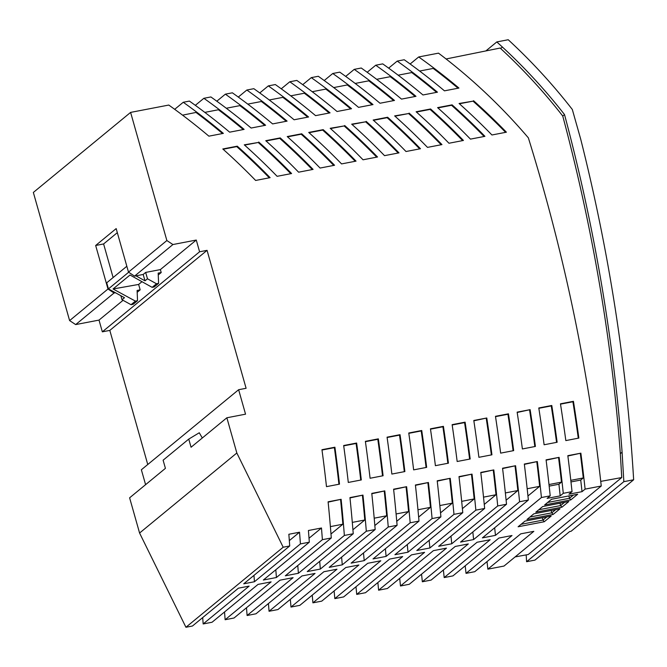 <?xml version="1.0" encoding="UTF-8"?>
<svg xmlns="http://www.w3.org/2000/svg" width="667" height="667" viewBox="0 0 667 667"><rect width="100%" height="100%" fill="white"/><g stroke="black" fill="none" stroke-linecap="round" stroke-linejoin="round"><path stroke-width="1" d="M131.04 304.702L135.409 301.109L113.056 288.978L138.636 284.442L140.162 289.845L137.11 290.445L137.527 300.692L133.142 304.302L131.04 304.702L122.003 299.733L120.86 295.714M156.503 283.75L158.604 283.342L158.171 273.111L161.206 272.528L160.372 269.593L145.664 272.419L147.465 278.781L156.503 283.75L152.134 287.344L154.219 286.952L158.604 283.342M117.325 232.658L103.602 243.955L95.664 245.481L107.987 289.011L69.61 320.594L75.671 324.587L99.016 320.093L102.334 331.832L199.591 251.784L207.062 250.35L109.813 330.398L102.334 331.832M145.664 272.419L143.188 274.462L134.551 276.121L128.498 272.128L116.175 228.598L95.664 245.481M122.003 299.733L124.479 297.699L108.438 288.886L128.664 272.236M152.134 287.344L130.015 275.021L113.056 288.978M147.465 278.781L144.989 280.815L135.96 275.855M128.498 272.128L166.867 240.545L130.607 112.398L33.35 192.446L69.61 320.594M526.188 554.886L526.588 561.714L534.984 560.105L569.635 531.574L571.052 531.299L633.65 479.781A1813.606 1626.855 50.5 0 0 580.682 139.053L572.311 109.463A518.176 464.816 50.5 0 0 508.221 39.737L496.807 41.929L502.401 47.04L500.634 48.499L500.142 48.049L446.09 58.971M107.987 289.011L114.04 293.005L115.449 292.738M114.04 293.005L75.671 324.587M123.053 300.317L99.016 320.093M134.551 276.121L172.92 244.539L166.867 240.545M108.438 288.886L106.72 282.808L126.838 266.258M113.115 277.547L103.602 243.955M567.875 456.003L580.865 453.168A1786.143 1602.217 -129.5 0 1 585.109 489.119L601.259 486.018L504.002 566.058L487.852 569.168A1786.143 1602.217 -129.5 0 0 487.018 561.606M487.852 569.168L533.833 531.332L520.752 533.842L474.779 571.686L466.025 573.37A1762.306 1580.84 -129.5 0 0 465.207 565.799M466.025 573.37L511.998 535.526L498.924 538.044L452.951 575.888L444.189 577.572A1738.469 1559.454 -129.5 0 0 443.388 569.985M444.189 577.572L490.162 539.736L477.088 542.246L431.107 580.09L422.336 581.774A1714.632 1538.077 -129.5 0 0 421.552 574.179M422.336 581.774L468.309 543.938L455.236 546.456L409.263 584.292L400.475 585.985A1690.795 1516.691 -129.5 0 0 399.708 578.364M400.475 585.985L446.448 548.141L433.375 550.659L387.402 588.502L378.606 590.195A1666.958 1495.314 -129.5 0 0 377.856 582.558M378.606 590.195L424.579 552.351L411.506 554.869L365.524 592.705L356.72 594.405A1643.129 1473.928 -129.5 0 0 355.995 586.76M334.117 590.954A1619.293 1452.551 -129.5 0 1 334.826 598.616L343.647 596.923L389.62 559.079L402.693 556.561L356.72 594.405M312.231 595.156A1595.456 1431.165 -129.5 0 1 312.915 602.835L321.752 601.134L367.725 563.29L380.799 560.78L334.826 598.616M290.328 599.358A1571.619 1409.788 -129.5 0 1 290.995 607.053L299.842 605.353L345.814 567.509L358.888 564.991L312.915 602.835M268.417 603.56A1547.782 1388.402 -129.5 0 1 269.059 611.272L277.922 609.563L323.895 571.727L336.968 569.209L290.995 607.053M246.49 607.762A1523.945 1367.025 -129.5 0 1 247.107 615.499L255.986 613.79L301.959 575.946L315.032 573.428L269.059 611.272M224.529 611.972L225.138 619.726L234.034 618.009L280.007 580.173L293.08 577.655L247.107 615.499M202.693 617.584A1476.271 1324.262 -129.5 0 1 203.16 623.953L212.056 622.244L258.037 584.4L271.11 581.882L225.138 619.726M202.301 437.994L199.275 432.766L188.753 439.094L163.115 460.197L165.416 468.351L129.615 497.815L139.578 533.033L185.935 627.263L192.455 626.013L238.436 588.169L249.133 586.11L203.16 623.953M207.062 250.35L246.098 388.286L238.628 389.72L141.371 469.768L145.589 484.667M109.813 330.398L147.757 464.507M143.188 274.462L144.989 280.815M421.736 430.507L408.763 433.008A1605.044 1439.77 50.5 0 1 413.64 469.876L426.655 467.367A1619.293 1452.551 -129.5 0 0 421.736 430.507L421.202 430.949A1619.293 1452.551 -129.5 0 1 426.088 467.475M406.003 151.517A575.171 515.941 50.5 0 0 373.161 120.035L387.635 117.25A575.171 515.941 -129.5 0 1 420.477 148.733L406.003 151.517M565.833 440.587A1771.844 1589.394 50.5 0 0 560.455 403.818L573.437 401.317A1786.143 1602.217 -129.5 0 1 578.856 438.077L565.833 440.587M478.906 457.312A1676.53 1503.893 50.5 0 0 473.803 420.485L486.785 417.992A1690.795 1516.691 -129.5 0 1 491.929 454.811L478.906 457.312M298.599 172.186A575.171 515.941 50.5 0 0 265.758 140.704L280.232 137.911A575.171 515.941 -129.5 0 1 313.073 169.401L298.599 172.186M409.121 113.115A575.171 515.941 -129.5 0 1 441.963 144.597L427.489 147.382A575.171 515.941 50.5 0 0 394.647 115.9L408.588 113.548A575.171 515.941 -129.5 0 1 441.162 144.756M522.386 448.949A1724.187 1546.64 50.5 0 0 517.142 412.148L530.123 409.655A1738.469 1559.454 -129.5 0 1 535.409 446.44L522.386 448.949M391.863 474.062A1581.215 1418.392 50.5 0 0 387.068 437.177L400.042 434.684A1595.456 1431.165 -129.5 0 1 404.877 471.561L391.863 474.062M255.636 180.457A575.171 515.941 50.5 0 0 222.795 148.966L237.269 146.181A575.171 515.941 -129.5 0 1 270.11 177.664L255.636 180.457M448.966 143.247A575.171 515.941 50.5 0 0 416.125 111.764L430.599 108.979A575.171 515.941 -129.5 0 1 463.44 140.462L448.966 143.247M435.401 465.683A1628.864 1461.139 50.5 0 0 430.448 428.831L443.422 426.338A1643.129 1473.928 -129.5 0 1 448.424 463.181L435.401 465.683M326.488 486.643A1509.729 1354.268 50.5 0 0 321.953 449.708L334.909 447.215A1523.945 1367.025 -129.5 0 1 339.495 484.142L326.488 486.643M452.084 104.844L437.602 107.629A575.171 515.941 50.5 0 1 470.452 139.12L484.926 136.335A575.171 515.941 -129.5 0 0 452.084 104.844L451.551 105.286A575.171 515.941 -129.5 0 1 484.117 136.485M344.672 125.513A575.171 515.941 -129.5 0 1 377.522 156.995L363.04 159.788A575.171 515.941 50.5 0 0 330.198 128.297L344.147 125.946A575.171 515.941 -129.5 0 1 376.713 157.154M473.562 100.709A575.171 515.941 -129.5 0 1 506.403 132.199L491.929 134.984A575.171 515.941 50.5 0 0 459.088 103.493L473.036 101.151A575.171 515.941 -129.5 0 1 505.603 132.349M323.195 129.648L308.721 132.433A575.171 515.941 50.5 0 1 341.562 163.915L356.036 161.131A575.171 515.941 -129.5 0 0 323.195 129.648L322.661 130.082A575.171 515.941 -129.5 0 1 355.236 161.289M356.628 443.038L343.663 445.531A1533.558 1375.646 50.5 0 1 348.291 482.449L361.297 479.94A1547.782 1388.402 -129.5 0 0 356.628 443.038L356.095 443.472A1547.782 1388.402 -129.5 0 1 360.73 480.057M457.162 461.497A1652.701 1482.516 50.5 0 0 452.134 424.662L465.107 422.161A1666.958 1495.314 -129.5 0 1 470.177 458.996L457.162 461.497M378.339 438.861L365.374 441.354A1557.387 1397.015 50.5 0 1 370.085 478.256L383.091 475.746A1571.619 1409.788 -129.5 0 0 378.339 438.861L377.805 439.295A1571.619 1409.788 -129.5 0 1 382.524 475.863M258.746 142.046A575.171 515.941 -129.5 0 1 291.596 173.537L277.113 176.321A575.171 515.941 50.5 0 0 244.272 144.831L258.221 142.488A575.171 515.941 -129.5 0 1 290.787 173.687M508.454 413.823L495.473 416.316A1700.358 1525.262 50.5 0 1 500.65 453.126L513.673 450.625A1714.632 1538.077 -129.5 0 0 508.454 413.823L507.929 414.257A1714.632 1538.077 -129.5 0 1 513.098 450.734M366.158 121.377A575.171 515.941 -129.5 0 1 398.999 152.868L384.525 155.653A575.171 515.941 50.5 0 0 351.684 124.162L365.624 121.819A575.171 515.941 -129.5 0 1 398.199 153.018M320.077 168.051A575.171 515.941 50.5 0 0 287.235 136.568L301.709 133.784A575.171 515.941 -129.5 0 1 334.559 165.266L320.077 168.051M551.784 405.486L538.794 407.979A1748.015 1568.017 50.5 0 1 544.114 444.764L557.137 442.263A1762.306 1580.84 -129.5 0 0 551.784 405.486L551.25 405.92A1762.306 1580.84 -129.5 0 1 556.561 442.371M130.607 112.398L168.784 105.052A575.171 515.941 50.5 0 1 208.888 136.168L223.362 133.383A575.171 515.941 -129.5 0 0 183.258 102.268L189.403 101.084A575.171 515.941 50.5 0 1 229.648 132.174L244.122 129.39A575.171 515.941 -129.5 0 0 203.877 98.299L210.88 96.948A575.171 515.941 50.5 0 1 251.125 128.039L265.608 125.254A575.171 515.941 -129.5 0 0 225.363 94.164L232.366 92.813A575.171 515.941 50.5 0 1 272.611 123.912L287.085 121.119A575.171 515.941 -129.5 0 0 246.84 90.028L253.844 88.686A575.171 515.941 50.5 0 1 294.089 119.777L308.571 116.992A575.171 515.941 -129.5 0 0 268.326 85.893L275.329 84.551A575.171 515.941 50.5 0 1 315.574 115.641L330.048 112.856A575.171 515.941 -129.5 0 0 289.803 81.766L296.807 80.415A575.171 515.941 50.5 0 1 337.052 111.506L351.526 108.721A575.171 515.941 -129.5 0 0 311.289 77.63L318.292 76.28A575.171 515.941 50.5 0 1 358.538 107.37L373.011 104.586A575.171 515.941 -129.5 0 0 332.766 73.495L339.77 72.144A575.171 515.941 50.5 0 1 380.015 103.243L394.489 100.45A575.171 515.941 -129.5 0 0 354.252 69.36L361.256 68.017A575.171 515.941 50.5 0 1 401.501 99.108L415.975 96.323A575.171 515.941 -129.5 0 0 375.729 65.224L382.733 63.882A575.171 515.941 50.5 0 1 422.978 94.972L437.452 92.188A575.171 515.941 -129.5 0 0 397.215 61.097L404.219 59.747A575.171 515.941 50.5 0 1 444.464 90.837L458.938 88.052A575.171 515.941 -129.5 0 0 418.693 56.962L438.502 53.152A510.655 458.079 50.5 0 1 528.356 137.844A1803.501 1617.792 50.5 0 1 601.259 486.018M199.591 251.784L196.273 240.045L172.92 244.539M238.628 389.72L245.548 414.174L226.863 417.775L236.835 452.993L283.192 547.223L289.711 545.965A1464.674 1313.857 50.5 0 0 288.853 534.267L299.533 532.216A1476.271 1324.262 -129.5 0 1 300.417 543.905L254.435 581.749L243.738 583.808L289.711 545.965M309.313 542.196A1485.918 1332.916 50.5 0 0 308.421 530.507L321.477 527.989L322.394 539.678L276.413 577.514L263.34 580.032L309.313 542.196L300.417 543.905M328.139 502.134L341.12 499.3A1523.945 1367.025 -129.5 0 1 344.364 535.451L298.391 573.287L285.318 575.804L331.291 537.969L322.394 539.678M331.291 537.969A1509.755 1354.293 50.5 0 0 328.106 501.801L341.12 499.3M349.983 497.932L362.965 495.097A1547.782 1388.402 -129.5 0 1 366.316 531.224L320.335 569.068L307.262 571.586L353.243 533.742L344.364 535.451M353.243 533.742A1533.583 1375.671 50.5 0 0 349.95 497.599L362.965 495.097M371.819 493.73L384.792 490.895A1571.619 1409.788 -129.5 0 1 388.252 527.005L342.271 564.849L329.198 567.359L375.171 529.523L366.316 531.224M375.171 529.523A1557.412 1397.04 50.5 0 0 371.777 493.397L384.792 490.895M393.638 489.528L406.62 486.693A1595.456 1431.165 -129.5 0 1 410.172 522.786L364.199 560.63L351.117 563.14L397.098 525.304L388.252 527.005M397.098 525.304A1581.24 1418.417 50.5 0 0 393.605 489.203L406.62 486.693M415.449 485.334L428.431 482.499A1619.293 1452.551 -129.5 0 1 432.083 518.567L386.101 556.411L373.028 558.929L419.001 521.085L410.172 522.786M419.001 521.085A1605.06 1439.786 50.5 0 0 415.416 485.001L428.431 482.499M437.252 481.132L450.233 478.306A1643.129 1473.928 -129.5 0 1 453.977 514.357L407.996 552.201L394.922 554.711L440.904 516.875L432.083 518.567M440.904 516.875A1628.889 1461.164 50.5 0 0 437.21 480.807L450.233 478.306M459.038 476.947L472.028 474.112A1666.958 1495.314 -129.5 0 1 475.854 510.147L429.882 547.982L416.808 550.5L462.781 512.665L453.977 514.357M462.781 512.665A1652.718 1482.533 50.5 0 0 459.004 476.613L472.028 474.112M480.824 472.753L493.805 469.918A1690.795 1516.691 -129.5 0 1 497.732 505.936L451.751 543.78L438.678 546.29L484.659 508.454L475.854 510.147M484.659 508.454A1676.546 1503.91 50.5 0 0 480.782 472.428L493.805 469.918M502.601 468.559L515.583 465.724A1714.632 1538.077 -129.5 0 1 519.593 501.734L473.612 539.57L460.538 542.088L506.52 504.244L497.732 505.936M506.52 504.244A1700.375 1525.287 50.5 0 0 502.559 468.234L515.583 465.724M524.362 464.374L537.352 461.539A1738.469 1559.454 -129.5 0 1 541.437 497.524L495.464 535.368L482.391 537.885L528.364 500.042L519.593 501.734M528.364 500.042A1724.203 1546.656 50.5 0 0 524.329 464.049L537.352 461.539M546.123 460.188L559.113 457.354A1762.306 1580.84 -129.5 0 1 563.282 493.322L560.188 495.873L547.115 498.382L550.208 495.839L541.437 497.524M550.208 495.839A1748.032 1568.034 50.5 0 0 546.081 459.855L559.113 457.354M585.109 489.119L582.016 491.671L568.943 494.189L572.036 491.637L563.282 493.322M572.036 491.637A1771.86 1589.411 50.5 0 0 567.834 455.669L580.865 453.168M160.372 269.593L196.273 240.045M158.246 274.962L161.206 272.528M138.636 284.442L141.979 281.691M137.185 292.296L140.162 289.845M188.753 439.094L191.062 447.24L226.863 417.775M139.578 533.033L236.835 452.993M185.935 627.263L283.192 547.223M544.631 504.944L570.785 499.908L577.68 494.23L551.526 499.266L544.631 504.944M526.947 519.493L553.101 514.465L559.997 508.788L533.842 513.815L526.947 519.493M518.109 526.772L544.255 521.736L551.15 516.066L525.004 521.094L518.109 526.772M535.784 512.214L561.939 507.187L568.834 501.509L542.688 506.545L535.784 512.214M222.511 133.55A575.171 515.941 -129.5 0 0 196.006 112.44L182.55 115.158M137.527 300.692L135.409 301.109M269.251 99.975L282.85 97.365A575.171 515.941 -129.5 0 1 307.712 117.15M268.326 85.893L259.771 92.938M393.638 100.617A575.171 515.941 -129.5 0 0 368.776 80.824L355.178 83.442M415.116 96.482A575.171 515.941 -129.5 0 0 390.253 76.697L376.663 79.306M204.811 112.381L218.401 109.763A575.171 515.941 -129.5 0 1 243.272 129.556M203.877 98.299L195.323 105.336M372.153 104.752A575.171 515.941 -129.5 0 0 347.29 84.959L333.7 87.577M329.19 113.023A575.171 515.941 -129.5 0 0 304.327 93.23L290.737 95.84M332.766 73.495L324.212 80.54M398.141 75.179L411.739 72.561A575.171 515.941 -129.5 0 1 436.602 92.354M397.215 61.097L388.653 68.134M226.288 108.246L239.887 105.628A575.171 515.941 -129.5 0 1 264.749 125.421M225.363 94.164L216.808 101.209M247.774 104.11L261.364 101.492A575.171 515.941 -129.5 0 1 286.226 121.286M246.84 90.028L238.286 97.074M183.258 102.268L174.696 109.313M289.803 81.766L281.249 88.803M311.289 77.63L302.726 84.667M354.252 69.36L345.689 76.405M375.729 65.224L367.175 72.269M418.693 56.962L410.138 63.999M350.675 108.888A575.171 515.941 -129.5 0 0 325.813 89.095L312.214 91.713M419.626 71.044L433.216 68.426A575.171 515.941 -129.5 0 1 458.079 88.219M297.765 565.558A1523.945 1367.025 -129.5 0 1 298.391 573.287M340.587 499.733A1523.945 1367.025 -129.5 0 1 342.88 524.204L330.982 534M517.192 412.473L530.123 409.655M408.813 433.333L421.202 430.949M473.853 420.81L486.785 417.992M486.251 418.426A1690.795 1516.691 -129.5 0 1 491.362 454.919M529.59 410.088A1738.469 1559.454 -129.5 0 1 534.834 446.548M394.947 116.175L408.588 113.548M452.176 424.987L464.574 422.603A1666.958 1495.314 -129.5 0 1 469.61 459.104M464.574 422.603L465.107 422.161M365.416 441.679L377.805 439.295M244.581 145.106L258.221 142.488M580.332 453.602A1786.143 1602.217 -129.5 0 1 583.283 477.947L570.794 480.348M418.643 517.075L430.457 507.354L417.967 509.755M570.977 481.933L580.724 480.057A1786.143 1602.217 -129.5 0 1 582.016 491.671M580.724 480.057L583.283 477.947M351.984 124.437L365.624 121.819M287.544 136.843L301.184 134.217A575.171 515.941 -129.5 0 1 333.75 165.424M301.184 134.217L301.709 133.784M538.844 408.304L551.25 405.92M449.7 478.739A1643.129 1473.928 -129.5 0 1 452.326 503.143L439.828 505.553M536.818 461.973A1738.469 1559.454 -129.5 0 1 539.67 486.335L527.18 488.744M539.67 486.335L527.947 495.99M407.27 544.547A1643.129 1473.928 -129.5 0 1 407.996 552.201M452.326 503.143L440.528 512.856M373.47 120.31L387.11 117.684A575.171 515.941 -129.5 0 1 419.676 148.883M387.11 117.684L387.635 117.25M560.505 404.144L572.911 401.751A1786.143 1602.217 -129.5 0 1 578.281 438.186M572.911 401.751L573.437 401.317M493.28 470.352A1690.795 1516.691 -129.5 0 1 496.015 494.739L483.525 497.14M450.992 536.16A1690.795 1516.691 -129.5 0 1 451.751 543.78M496.015 494.739L484.259 504.419M430.498 429.156L442.896 426.772A1643.129 1473.928 -129.5 0 1 447.849 463.29M266.066 140.979L279.698 138.352A575.171 515.941 -129.5 0 1 312.273 169.551M279.698 138.352L280.232 137.911M494.664 527.78A1738.469 1559.454 -129.5 0 1 495.464 535.368M342.88 524.204L330.382 526.613M362.431 495.531A1547.782 1388.402 -129.5 0 1 364.791 519.993L352.301 522.394M319.693 561.347A1547.782 1388.402 -129.5 0 1 320.335 569.068M364.791 519.993L352.918 529.765M387.118 437.502L399.508 435.117A1595.456 1431.165 -129.5 0 1 404.31 471.669M399.508 435.117L400.042 434.684M223.103 149.241L236.735 146.615A575.171 515.941 -129.5 0 1 269.31 177.822M236.735 146.615L237.269 146.181M416.433 112.039L430.073 109.413A575.171 515.941 -129.5 0 1 462.64 140.62M430.073 109.413L430.599 108.979M406.086 487.135A1595.456 1431.165 -129.5 0 1 408.579 511.564L396.09 513.965M363.507 552.943A1595.456 1431.165 -129.5 0 1 364.199 560.63M408.579 511.564L396.748 521.302M384.267 491.329A1571.619 1409.788 -129.5 0 1 386.693 515.774L374.204 518.184M442.896 426.772L443.422 426.338M341.604 557.145A1571.619 1409.788 -129.5 0 1 342.271 564.849M386.693 515.774L374.846 525.529M437.911 107.904L451.551 105.286M330.507 128.573L344.147 125.946M515.049 466.166A1714.632 1538.077 -129.5 0 1 517.85 490.537L505.361 492.938M472.836 531.966A1714.632 1538.077 -129.5 0 1 473.612 539.57M517.85 490.537L506.111 500.2M471.494 474.545A1666.958 1495.314 -129.5 0 1 474.179 498.941L461.681 501.342M429.139 540.353A1666.958 1495.314 -129.5 0 1 429.882 547.982M474.179 498.941L462.398 508.629M343.713 445.856L356.095 443.472M322.003 450.033L334.384 447.657A1523.945 1367.025 -129.5 0 1 338.928 484.25M334.384 447.657L334.909 447.215M495.523 416.642L507.929 414.257M459.396 103.769L473.036 101.151M309.029 132.708L322.661 130.082M427.897 482.933A1619.293 1452.551 -129.5 0 1 430.457 507.354M385.393 548.749A1619.293 1452.551 -129.5 0 1 386.101 556.411M558.579 457.787A1762.306 1580.84 -129.5 0 1 561.481 482.141L548.991 484.542M549.166 486.126L558.921 484.25A1762.306 1580.84 -129.5 0 1 560.188 495.873M558.921 484.25L561.481 482.141M275.813 569.768L276.413 577.514M321.477 527.989L309.021 538.244M253.977 575.379A1476.271 1324.262 -129.5 0 1 254.435 581.749M299.533 532.216L289.328 540.612M568.834 495.931L569.493 498.274L547.615 502.484M573.412 495.056L569.493 498.274L570.785 499.908M542.313 517.767L542.971 520.102L521.094 524.312M546.882 516.883L542.971 520.102L544.255 521.736M551.15 510.488L551.809 512.831L529.932 517.042M561.939 507.187L560.655 505.553L538.769 509.763M559.988 503.21L560.655 505.553L564.565 502.334M553.101 514.465L551.809 512.831L555.728 509.605M526.588 561.714L623.845 481.666L622.094 452.193A1803.243 1617.558 50.5 0 0 564.524 114.591L562.756 116.05A1803.243 1617.558 50.5 0 1 620.327 453.652L621.744 477.547L600.742 481.382M562.756 116.05A507.812 455.519 50.5 0 0 500.634 48.499M515.124 556.912L528.231 554.519L621.744 477.547M564.524 114.591A507.812 455.519 50.5 0 0 502.401 47.04M623.845 481.666L633.65 479.781M620.327 453.652L622.094 452.193M485.868 50.934L496.807 41.929"/></g></svg>
